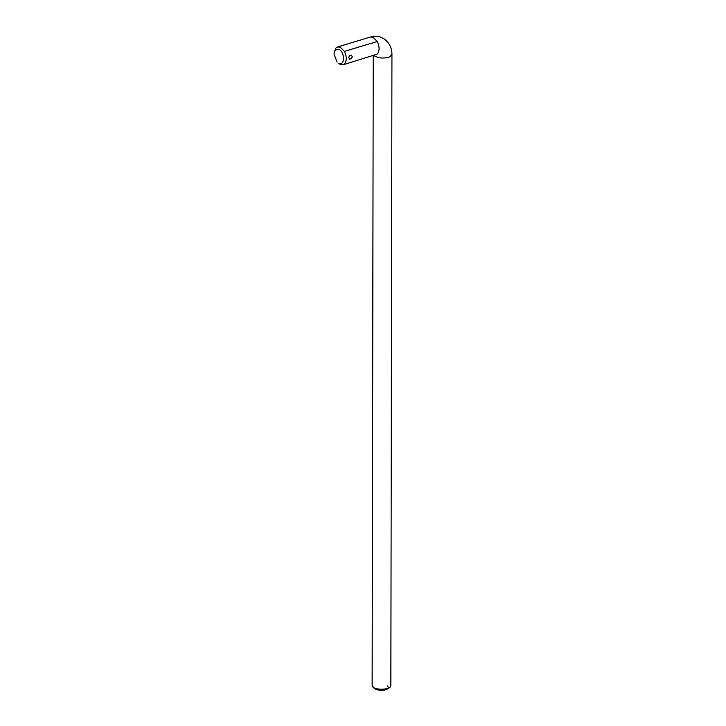 <?xml version="1.0" encoding="UTF-8"?>
<svg xmlns="http://www.w3.org/2000/svg" width="726" height="726" viewBox="0 0 726 726"><rect width="100%" height="100%" fill="white"/><g stroke="black" fill="none" stroke-linecap="round" stroke-linejoin="round"><path stroke-width="1.09" d="M373.237 55.73L372.139 685.834L374.289 688.021C378.391 689.473 382.802 689.627 387.521 688.466L390.089 687.204L390.842 685.861L391.94 54.65C392.04 48.333 389.553 43.161 384.481 39.122C380.261 36.953 378.691 35.284 370.414 37.044L373.119 37.289L377.23 41.5C379.725 46.836 379.707 51.047 377.184 54.151L342.971 64.841L340.258 64.596L338.815 63.289C344.977 66.393 345.004 51.691 338.842 49.35L335.385 49.985L334.232 52.444L334.06 54.214L337.127 62.091M390.089 687.204L386.314 689.682C382.538 690.617 379.008 690.49 375.723 689.328L372.883 687.168M387.248 685.861L388.909 687.939M351.711 55.348C350.095 54.677 349.133 55.475 348.834 57.744L349.533 59.223L351.602 58.407L352.291 56.701L351.339 55.112M334.232 52.444L335.957 47.97L337.572 46.927L340.285 47.181L344.396 51.383C346.892 56.719 346.874 60.939 344.351 64.033M391.904 54.341L389.98 56.737C387.139 57.998 383.355 58.325 378.618 57.717L373.636 55.612M377.23 41.5L344.396 51.383M377.184 54.151L342.971 64.841M337.572 46.927L370.414 37.044"/></g></svg>
